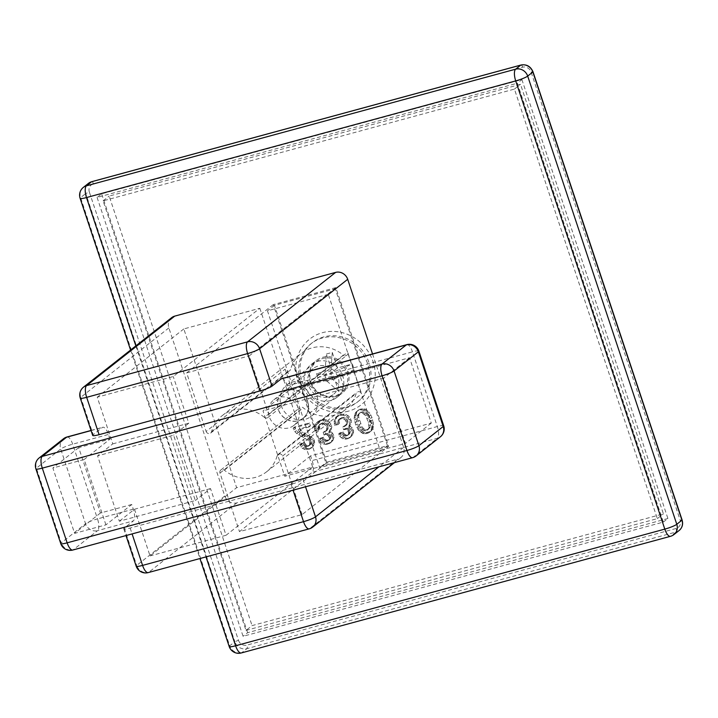 <?xml version="1.0" encoding="UTF-8"?>
<svg xmlns="http://www.w3.org/2000/svg" width="718" height="718" viewBox="0 0 718 718"><rect width="100%" height="100%" fill="white"/><g stroke="black" fill="none" stroke-linecap="round" stroke-linejoin="round"><path stroke-width="0.54" stroke-dasharray="3.59 2.69" d="M281.16 405.499A19.88 18.318 -128.3 0 0 311.352 416.252A19.88 18.318 -128.3 0 0 316.925 395.78A19.88 18.318 -128.3 0 0 286.733 385.027A19.88 18.318 -128.3 0 0 281.16 405.499M300.6 382.093A37.282 34.338 -128.3 0 0 357.214 402.251A37.282 34.338 -128.3 0 0 367.67 363.864A37.282 34.338 -128.3 0 0 311.056 343.698A37.282 34.338 -128.3 0 0 300.6 382.093M310.939 382.03A19.88 18.318 -128.3 0 0 341.131 392.782A19.88 18.318 -128.3 0 0 346.704 372.31A19.88 18.318 -128.3 0 0 316.512 361.558A19.88 18.318 -128.3 0 0 310.939 382.03M301.973 381.016A37.282 34.338 -128.3 0 0 358.578 401.174A37.282 34.338 -128.3 0 0 369.034 362.787A37.282 34.338 -128.3 0 0 312.42 342.621A37.282 34.338 -128.3 0 0 301.973 381.016M326.869 381.087L338.734 391.382L344.694 389.766L339.515 374.204L354.423 370.156L352.35 363.927L330.765 373.243L324.805 374.868L316.584 373.647L331.483 369.599L326.313 354.037L324.805 374.868L326.869 381.087L318.657 379.876L333.556 375.819L326.869 381.087L332.838 379.472L330.765 373.243L337.451 367.975L352.35 363.927M337.451 367.975L332.272 352.412L326.313 354.037M316.584 373.647L318.657 379.876M338.734 391.382L333.556 375.819M339.515 374.204L332.838 379.472L344.694 389.766M354.423 370.156L332.838 379.472M332.272 352.412L330.765 373.243M331.483 369.599L324.805 374.868M245.996 630.413L657.32 518.62L514.429 89.086L103.105 200.869L245.996 630.413L252.072 625.62L663.396 513.837L520.505 84.302L109.181 196.086L252.072 625.62M103.105 200.869L109.181 196.086M514.429 89.086L520.505 84.302M657.32 518.62L663.396 513.837M330.477 400.608A20.876 19.233 51.7 0 1 306.721 389.659A20.876 19.233 51.7 0 1 311.029 364.6A20.876 19.233 51.7 0 1 317.437 361.387A20.876 19.233 51.7 0 1 341.194 372.346A20.876 19.233 51.7 0 1 336.886 397.395A20.876 19.233 51.7 0 1 330.477 400.608M328.27 294.299L267.464 310.822L319.645 467.696L380.45 451.173L328.27 294.299L335.252 288.789L274.447 305.321L326.636 462.195L319.645 467.696M274.447 305.321L267.464 310.822M326.636 462.195L387.442 445.663L380.45 451.173M387.442 445.663L335.252 288.789M348.544 411.118A41.752 38.467 51.7 0 1 297.943 382.102A41.752 38.467 51.7 0 1 322.454 332.676A41.752 38.467 51.7 0 1 373.055 361.692A41.752 38.467 51.7 0 1 348.544 411.118M97.083 197.423L243.079 636.292L663.342 522.076L517.346 83.207L97.083 197.423L101.642 193.824L521.905 79.608L517.346 83.207M521.905 79.608L667.902 518.486L663.342 522.076M667.902 518.486L247.629 632.702L243.079 636.292M247.629 632.702L101.642 193.824M335.647 396.533A20.876 19.233 51.7 0 1 311.881 385.584A20.876 19.233 51.7 0 1 316.198 360.535A20.876 19.233 51.7 0 1 322.597 357.322A20.876 19.233 51.7 0 1 346.363 368.271A20.876 19.233 51.7 0 1 342.046 393.32A20.876 19.233 51.7 0 1 335.647 396.533M171.647 317.67A9.944 9.154 51.7 0 0 168.865 327.902L224.77 495.985A9.944 9.154 -128.3 0 0 236.823 502.887L397.772 459.152L309.673 528.601A9.944 9.154 -128.3 0 0 312.725 527.075M281.635 378.664A9.944 3.599 74.8 0 1 287.281 385.862L288.833 390.529L409.547 357.726L431.294 423.09L310.58 455.894L312.133 460.57A9.944 3.599 -105.2 0 1 312.195 472.3L303.086 479.48A9.944 1.409 161.6 0 1 291.104 484.309L130.146 528.053A9.944 1.409 161.6 0 1 123.756 528.798A9.944 1.409 161.6 0 1 124.25 528.089L133.36 520.9L97.594 530.62L73.29 549.782A9.944 3.599 -105.2 0 1 72.787 550.033M335.836 287.613L273.244 304.629L326.053 463.37L239.471 531.625L302.063 514.618L388.644 446.354L335.836 287.613L249.254 355.868L268.729 414.43A2.98 2.746 51.7 0 1 264.386 417.355L343.375 355.087A35.792 32.965 51.7 0 0 301.192 353.373A35.792 32.965 51.7 0 0 290.548 369.438A2.98 2.746 51.7 0 1 285.127 369.169L298.975 410.804A2.98 2.746 -128.3 0 1 303.328 407.869A35.792 32.965 -128.3 0 0 345.511 409.583A35.792 32.965 -128.3 0 0 356.155 393.518A2.98 2.746 -128.3 0 1 361.567 393.787L347.718 352.161A2.98 2.746 51.7 0 1 343.375 355.087M273.244 304.629L186.662 372.884L206.138 431.437L285.127 369.169M302.063 514.618L282.587 456.056A2.98 2.746 -128.3 0 0 277.166 455.786A35.792 32.965 -128.3 0 1 266.522 471.852A35.792 32.965 -128.3 0 1 224.339 470.146A2.98 2.746 -128.3 0 0 219.986 473.072L239.471 531.625M259.835 308.273L312.635 467.014L236.635 487.666L183.826 328.925L259.835 308.273L173.253 376.528L97.244 397.18L112.78 443.877L97.585 455.849L119.332 521.214L195.332 500.554L173.594 435.189L97.585 455.849M183.826 328.925L97.244 397.18M388.644 446.354L326.053 463.37M372.534 353.965L403.615 447.377A9.944 9.154 51.7 0 1 400.824 457.617A9.944 9.154 51.7 0 1 397.772 459.152M307.591 401.452A16.254 14.97 -128.3 0 0 282.91 392.665A16.254 14.97 -128.3 0 0 278.351 409.404A16.254 14.97 51.7 0 0 303.032 418.19A16.254 14.97 51.7 0 0 307.591 401.452M303.122 418.307A16.406 15.114 51.7 0 0 307.726 401.416A16.406 15.114 -128.3 0 0 282.811 392.549A16.406 15.114 -128.3 0 0 278.216 409.439A16.406 15.114 51.7 0 0 303.122 418.307L333.502 394.361A16.406 15.114 -128.3 0 0 338.106 377.471A16.406 15.114 51.7 0 0 313.192 368.594A16.406 15.114 51.7 0 0 308.596 385.485A16.406 15.114 -128.3 0 0 333.502 394.361M105.914 524.858L84.177 459.493L52.881 468.001L74.618 533.357L105.914 524.858L131.735 504.503L133.297 509.17A9.944 3.599 -105.2 0 1 133.36 520.9M131.735 504.503L100.439 513.002L78.702 447.637L109.998 439.138L84.177 459.493M109.998 439.138L108.445 434.462A9.944 3.599 74.8 0 0 102.8 427.264A9.944 3.599 74.8 0 0 102.297 427.524L93.187 434.704A9.944 1.409 161.6 0 0 92.694 435.413M264.386 417.355A35.792 32.965 51.7 0 0 222.203 415.641A35.792 32.965 51.7 0 0 211.559 431.706A2.98 2.746 51.7 0 1 206.138 431.437M293.922 425.379A16.254 14.97 51.7 0 0 298.473 408.641A16.254 14.97 -128.3 0 0 278.781 397.35A16.254 14.97 -128.3 0 0 273.791 399.845A16.254 14.97 -128.3 0 0 269.232 416.584A16.254 14.97 51.7 0 0 288.932 427.883A16.254 14.97 51.7 0 0 293.922 425.379L303.032 418.19M186.662 372.884L249.254 355.868M288.833 390.529L263.012 410.893L284.75 476.258L405.464 443.446L383.726 378.081L263.012 410.893M310.58 455.894L284.75 476.258M112.78 443.877L188.78 423.216L173.253 376.528M312.635 467.014L226.053 535.269L210.527 488.581L195.332 500.554M188.78 423.216L173.594 435.189M210.527 488.581L134.517 509.233L119.332 521.214M134.517 509.233L150.053 555.929L236.635 487.666M226.053 535.269L150.053 555.929M431.294 423.09L405.464 443.446M313.021 442.162L312.689 445.752L310.58 448.553L306.11 449.773L302.637 448.49L300.932 447.036L299.783 444.487L302.852 443.652L304.665 446.345L306.909 446.686L309.691 444.981L309.557 441.83L308.139 440.305L296.749 433.537L294.954 431.805L293.132 428.161L307.941 424.132L308.911 427.048L298.015 430.01L301.228 433.277L310.167 438.168L311.872 439.613L313.021 442.162L314.538 440.969L313.389 438.411L302.754 432.074L299.532 428.817L310.427 425.855L309.458 422.938L294.649 426.959L296.471 430.603L298.266 432.344L309.655 439.111L311.082 440.637L311.208 443.778L308.426 445.492L306.182 445.142L304.369 442.459L301.3 443.293L302.449 445.842L304.154 447.287L307.627 448.57L312.097 447.359L314.215 444.559L314.538 440.969M345.95 429.4L343.617 429.714L342.746 427.084L345.161 426.106L346.435 423.539L346.327 422.292L345.268 420.039L342.639 418.522L338.725 419.59L337.451 422.157L337.945 424.571L334.588 425.487L334.337 420.138L336.634 416.97L340.35 415.327L342.782 415.3L344.748 415.722L347.961 418.029L349.199 419.922L349.801 423.575L348.257 427.174L350.707 429.059L351.865 431.608L352.071 433.142L350.806 436.67L348.122 438.671L344.945 439.21L342.98 438.797L339.776 436.481L338.618 433.932L341.696 433.098L342.657 435.063L344.532 436.14L346.866 435.826L348.535 434.417L348.401 431.276L345.95 429.4L347.467 428.197L345.134 428.511L344.263 425.891L346.677 424.912L347.952 422.337L347.844 421.098L346.794 418.836L345.564 417.894L344.155 417.329L341.544 417.714L339.417 419.572L338.968 420.963L339.461 423.378L336.114 424.284L335.503 420.631L336.769 417.104L340.197 414.582L344.299 414.106L348.149 415.605L351.201 420.183L351.317 422.381L349.774 425.98L352.233 427.856L353.382 430.405L353.588 431.94L352.323 435.467L349.639 437.468L346.471 438.016L344.496 437.594L341.292 435.287L340.144 432.739L343.213 431.904L344.173 433.869L346.058 434.946L349.406 434.031L350.312 431.249L349.352 429.274L347.467 428.197M368.379 414.394L370.398 418.612L372.068 425.478L370.829 430.908L367.957 433.277L363.2 433.618L358.865 430.656L355.805 425.128L354.127 418.262L355.365 412.832L358.237 410.463L361.405 409.924L364.035 410.481L368.379 414.394L369.896 413.191L371.915 417.418L373.584 424.284L372.893 428.61L370.497 431.482L366.306 432.622L363.685 432.065L361.325 430.477L359.332 428.152L357.322 423.934L355.643 417.068L356.891 411.638L359.754 409.269L362.931 408.721L365.552 409.287L369.896 413.191M325.712 425.352L323.073 423.835L320.461 424.23L318.334 426.079L317.886 427.479L318.388 429.885L315.031 430.8L314.78 425.46L317.078 422.292L320.793 420.64L325.191 421.035L327.076 422.112L330.118 426.698L330.244 428.888L328.7 432.496L331.151 434.372L332.506 438.456L331.24 441.983L329.858 443.311L326.878 444.442L323.423 444.11L320.21 441.803L319.061 439.245L322.131 438.411L323.091 440.376L324.976 441.462L327.309 441.139L328.97 439.739L329.23 437.756L328.27 435.79L326.385 434.713L324.051 435.027L323.181 432.398L325.604 431.428L326.43 430.244L326.771 427.605L325.712 425.352L327.228 424.15L324.599 422.642L321.987 423.037L319.86 424.885L319.402 426.277L319.905 428.691L316.548 429.597L316.064 428.143L315.947 425.945L317.212 422.417L320.632 419.895L324.742 419.42L328.593 420.919L331.635 425.496L331.761 427.695L330.217 431.294L332.667 433.178L334.032 437.262L332.766 440.789L331.375 442.117L328.404 443.248L324.94 442.916L321.736 440.601L320.578 438.052L323.656 437.217L324.617 439.183L326.493 440.26L328.826 439.946L330.495 438.536L330.747 436.562L329.786 434.596L327.911 433.51L325.577 433.834L324.698 431.204L327.121 430.226L327.946 429.05L328.288 426.411L327.228 424.15M409.547 357.726L383.726 378.081M78.702 447.637L52.881 468.001M100.439 513.002L74.618 533.357M369.007 427.264L368.289 422.372L365.776 415.731L362.473 413.128L359.206 413.38L357.456 415.453L357.115 418.091L359.072 424.876L361.459 429.319L365.031 430.89L366.988 430.36L370.524 426.07L368.505 429.167L366.548 429.696L363.829 428.843L361.935 426.815L358.632 416.889L358.973 414.25L360.723 412.186L363.999 411.935L367.302 414.537L369.806 421.17L370.524 426.07M312.689 445.752L314.215 444.559M313.227 443.697L314.744 442.503M311.962 447.224L313.479 446.022M310.58 448.553L312.097 447.359M309.279 449.226L310.795 448.032M307.6 449.683L309.117 448.481M306.11 449.773L307.627 448.57M304.136 449.351L305.662 448.149M302.637 448.49L304.154 447.287M300.932 447.036L302.449 445.842M300.169 445.654L301.686 444.46M299.783 444.487L301.3 443.293M302.852 443.652L304.369 442.459M303.238 444.819L304.764 443.625M303.813 445.618L305.329 444.424M304.665 446.345L306.182 445.142M305.697 446.704L307.214 445.501M306.909 446.686L308.426 445.492M308.031 446.381L309.548 445.187M309.045 445.788L310.571 444.595M309.691 444.981L311.208 443.778M309.961 443.948L311.477 442.755M309.952 442.997L311.468 441.803M309.557 441.83L311.082 440.637M308.991 441.031L310.508 439.838M308.139 440.305L309.655 439.111M303.247 437.504L304.764 436.302M301.084 436.499L302.601 435.296M298.724 434.911L300.25 433.717M296.749 433.537L298.266 432.344M294.954 431.805L296.471 430.603M293.716 429.911L295.233 428.709M293.132 428.161L294.649 426.959M307.941 424.132L309.458 422.938M308.911 427.048L310.427 425.855M298.015 430.01L299.532 428.817M299.155 431.617L300.671 430.414M301.228 433.277L302.754 432.074M303.965 435.081L305.482 433.878M306.505 436.302L308.022 435.099M309.413 437.738L310.939 436.535M310.167 438.168L311.684 436.966M311.872 439.613L313.389 438.411M312.635 440.996L314.152 439.802M343.617 429.714L345.134 428.511M344.73 429.409L346.255 428.206M342.746 427.084L344.263 425.891M343.859 426.779L345.376 425.586M345.161 426.106L346.677 424.912M345.986 424.93L347.503 423.737M346.435 423.539L347.952 422.337M346.327 422.292L347.844 421.098M345.941 421.125L347.458 419.931M345.268 420.039L346.794 418.836M344.048 419.097L345.564 417.894M342.639 418.522L344.155 417.329M341.14 418.612L342.657 417.418M340.027 418.917L341.544 417.714M338.725 419.59L340.242 418.388M337.9 420.766L339.417 419.572M337.451 422.157L338.968 420.963M337.559 423.405L339.075 422.211M337.945 424.571L339.461 423.378M334.588 425.487L336.114 424.284M334.103 424.024L335.629 422.83M333.987 421.825L335.503 420.631M334.337 420.138L335.853 418.944M335.252 418.307L336.769 417.104M336.634 416.97L338.151 415.776M338.681 415.785L340.197 414.582M340.35 415.327L341.876 414.124M342.782 415.3L344.299 414.106M344.748 415.722L346.273 414.528M346.632 416.799L348.149 415.605M347.961 418.029L349.478 416.835M349.199 419.922L350.716 418.729M349.684 421.385L351.201 420.183M349.801 423.575L351.317 422.381M349.262 425.63L350.788 424.437M348.257 427.174L349.774 425.98M349.011 427.614L350.528 426.411M350.707 429.059L352.233 427.856M351.479 430.441L352.996 429.238M351.865 431.608L353.382 430.405M352.071 433.142L353.588 431.94M351.533 435.198L353.05 433.995M350.806 436.67L352.323 435.467M349.424 437.998L350.94 436.804M348.122 438.671L349.639 437.468M346.444 439.129L347.961 437.926M344.945 439.21L346.471 438.016M342.98 438.797L344.496 437.594M341.472 437.926L342.998 436.732M339.776 436.481L341.292 435.287M339.013 435.099L340.529 433.905M338.618 433.932L340.144 432.739M341.696 433.098L343.213 431.904M342.082 434.264L343.599 433.071M342.657 435.063L344.173 433.869M343.5 435.79L345.026 434.587M344.532 436.14L346.058 434.946M345.753 436.131L347.27 434.937M346.866 435.826L348.392 434.632M347.889 435.234L349.406 434.031M348.535 434.417L350.052 433.223M348.804 433.394L350.321 432.2M348.786 432.442L350.312 431.249M348.401 431.276L349.917 430.073M347.835 430.477L349.352 429.274M346.982 429.75L348.499 428.556M357.905 421.376L359.422 420.174M357.115 418.091L358.632 416.889M357.187 416.476L358.713 415.282M357.456 415.453L358.973 414.25M358.282 414.268L359.808 413.074M359.206 413.38L360.723 412.186M361.163 412.85L362.68 411.656M362.473 413.128L363.999 411.935M363.882 413.703L365.408 412.509M364.735 414.43L366.252 413.227M365.776 415.731L367.302 414.537M367.122 418.872L368.648 417.67M368.289 422.372L369.806 421.17M369.079 425.657L370.596 424.455M368.738 428.296L370.255 427.093M367.912 429.472L369.429 428.278M366.988 430.36L368.505 429.167M365.031 430.89L366.548 429.696M363.721 430.612L365.238 429.418M362.312 430.037L363.829 428.843M361.459 429.319L362.976 428.116M360.418 428.009L361.935 426.815M359.072 424.876L360.589 423.674M370.398 418.612L371.915 417.418M369.24 416.063L370.757 414.869M371.17 420.954L372.687 419.752M371.762 423.656L373.288 422.453M372.068 425.478L373.584 424.284M371.996 427.093L373.513 425.891M371.825 428.413L373.342 427.21M371.377 429.804L372.893 428.61M370.829 430.908L372.346 429.714M370.183 431.715L371.7 430.522M368.98 432.685L370.497 431.482M367.957 433.277L369.474 432.083M366 433.807L367.526 432.613M364.789 433.825L366.306 432.622M363.2 433.618L364.717 432.424M362.168 433.259L363.685 432.065M361.037 432.613L362.554 431.419M359.808 431.671L361.325 430.477M358.865 430.656L360.382 429.463M357.815 429.355L359.332 428.152M356.954 427.677L358.47 426.483M355.805 425.128L357.322 423.934M355.024 422.794L356.541 421.592M354.432 420.093L355.949 418.89M354.127 418.262L355.643 417.068M354.198 416.655L355.724 415.453M354.369 415.336L355.895 414.133M354.827 413.936L356.343 412.742M355.365 412.832L356.891 411.638M356.011 412.024L357.537 410.831M357.214 411.064L358.74 409.861M358.237 410.463L359.754 409.269M360.194 409.933L361.71 408.739M361.405 409.924L362.931 408.721M363.003 410.122L364.52 408.928M364.035 410.481L365.552 409.287M365.166 411.127L366.683 409.933M366.386 412.069L367.903 410.875M367.338 413.083L368.855 411.89M323.073 423.835L324.599 422.642M324.482 424.41L326.008 423.216M321.583 423.925L323.1 422.731M320.461 424.23L321.987 423.037M319.16 424.903L320.686 423.701M318.334 426.079L319.86 424.885M317.886 427.479L319.402 426.277M317.993 428.718L319.519 427.524M318.388 429.885L319.905 428.691M315.031 430.8L316.548 429.597M314.547 429.337L316.064 428.143M314.421 427.147L315.947 425.945M314.78 425.46L316.297 424.257M315.687 423.62L317.212 422.417M317.078 422.292L318.595 421.089M319.115 421.098L320.632 419.895M320.793 420.64L322.31 419.447M323.226 420.613L324.742 419.42M325.191 421.035L326.708 419.842M327.076 422.112L328.593 420.919M328.395 423.351L329.912 422.148M329.634 425.236L331.151 424.042M330.118 426.698L331.635 425.496M330.244 428.888L331.761 427.695M329.706 430.944L331.222 429.75M328.7 432.496L330.217 431.294M329.454 432.927L330.971 431.724M331.151 434.372L332.667 433.178M331.913 435.754L333.43 434.561M332.299 436.921L333.825 435.727M332.506 438.456L334.032 437.262M331.976 440.511L333.493 439.317M331.24 441.983L332.766 440.789M329.858 443.311L331.375 442.117M328.557 443.984L330.074 442.791M326.878 444.442L328.404 443.248M325.389 444.532L326.905 443.329M323.423 444.11L324.94 442.916M321.915 443.248L323.432 442.046M320.21 441.803L321.736 440.601M319.447 440.412L320.964 439.219M319.061 439.245L320.578 438.052M322.131 438.411L323.656 437.217M322.526 439.578L324.042 438.384M323.091 440.376L324.617 439.183M323.944 441.103L325.46 439.91M324.976 441.462L326.493 440.26M326.187 441.444L327.713 440.251M327.309 441.139L328.826 439.946M328.332 440.547L329.849 439.353M328.97 439.739L330.495 438.536M329.239 438.707L330.765 437.513M329.23 437.756L330.747 436.562M328.844 436.589L330.361 435.395M328.27 435.79L329.786 434.596M327.417 435.072L328.943 433.869M326.385 434.713L327.911 433.51M325.173 434.722L326.69 433.528M324.051 435.027L325.577 433.834M323.181 432.398L324.698 431.204M324.303 432.101L325.819 430.899M325.604 431.428L327.121 430.226M326.43 430.244L327.946 429.05M326.878 428.852L328.395 427.659M326.771 427.605L328.288 426.411M326.376 426.438L327.902 425.244M674.005 534.533A9.944 9.154 51.7 0 1 670.953 536.068L676.114 531.993L246.911 648.641A9.944 9.154 -128.3 0 1 234.858 641.73L238.457 640.285L89.355 192.074L85.765 193.519L234.858 641.73L229.697 645.805L80.596 197.594A9.944 9.154 51.7 0 1 83.387 187.353M88.547 183.287A9.944 9.154 51.7 0 0 85.765 193.519L80.596 197.594A9.944 1.409 161.6 0 0 80.102 198.303M670.45 536.319A9.944 3.599 74.8 0 0 670.953 536.068L241.742 652.716A9.944 9.154 51.7 0 1 229.697 645.805A9.944 1.409 161.6 0 0 229.204 646.514M238.457 640.285A6.956 6.408 -128.3 0 0 246.884 645.123A2.98 1.077 74.8 0 1 246.911 648.641L241.742 652.716A9.944 3.599 74.8 0 1 241.248 652.967M682.1 520.011L680.179 520.236A6.956 6.408 -128.3 0 1 676.096 528.475A2.98 1.077 74.8 0 1 676.114 531.993A9.944 9.154 -128.3 0 0 679.165 530.467M91.913 181.663A2.98 1.077 -105.2 0 1 93.439 183.835L522.65 67.196A6.956 6.408 -128.3 0 1 531.078 72.024L680.179 520.236M89.355 192.074A6.956 6.408 51.7 0 1 93.439 183.835M532.998 71.8L531.078 72.024M520.954 65.033A2.98 1.077 -105.2 0 1 522.65 67.196M135.846 345.888L206.03 556.89M676.096 528.475L246.884 645.123M236.823 502.887L148.716 572.345L309.673 528.601A9.944 3.599 -105.2 0 1 309.171 528.861M303.086 479.48L305.518 486.786M291.104 484.309L293.052 490.179M219.986 473.072L298.975 410.804M282.587 456.056L361.567 393.787M268.729 414.43L347.718 352.161M168.865 327.902L80.757 397.359A9.944 9.154 51.7 0 1 83.548 387.119M130.146 528.053L132.103 533.914M224.77 495.985L136.671 565.434A9.944 9.154 -128.3 0 0 148.716 572.345A9.944 3.599 -105.2 0 1 148.222 572.596M124.25 528.089L136.671 565.434A9.944 1.409 161.6 0 0 136.178 566.143M80.263 398.068A9.944 1.409 161.6 0 1 80.757 397.359L93.187 434.704M211.559 431.706L290.548 369.438M403.615 447.377L378.924 466.835M224.339 470.146L303.328 407.869M277.166 455.786L356.155 393.518M91.078 430.576L102.297 427.524M133.297 509.17L97.522 518.89A9.944 3.599 -105.2 0 1 97.594 530.62A9.944 9.154 51.7 0 1 85.55 523.709L61.245 542.871L36.394 468.172L60.698 449.01A9.944 9.154 51.7 0 1 63.48 438.77M67.034 436.984A9.944 3.599 74.8 0 1 72.68 444.191L97.522 518.89A9.944 1.409 -18.4 0 0 85.55 523.709L60.698 449.01A9.944 1.409 -18.4 0 1 72.68 444.191L108.445 434.462M440.43 436.75A9.944 9.154 51.7 0 1 437.379 438.276L413.083 457.438L73.29 549.782A9.944 9.154 51.7 0 1 61.245 542.871A9.944 1.409 -18.4 0 0 60.752 543.58M287.281 385.862L412.464 351.847L437.316 426.546A9.944 3.599 -105.2 0 1 437.379 438.276L312.195 472.3M443.706 425.801A9.944 1.409 161.6 0 0 437.316 426.546L312.133 460.57M416.126 455.903A9.944 9.154 51.7 0 1 413.083 457.438A9.944 3.599 -105.2 0 1 412.581 457.689M39.176 457.931A9.944 9.154 51.7 0 0 36.394 468.172A9.944 1.409 -18.4 0 0 35.9 468.881M406.819 344.64A9.944 3.599 74.8 0 1 412.464 351.847A9.944 1.409 161.6 0 1 418.863 351.102M286.733 385.027L316.512 361.558M357.214 402.251L358.578 401.174M311.352 416.252L341.131 392.782M311.056 343.698L312.42 342.621M311.029 364.6L316.198 360.535M336.886 397.395L342.046 393.32M130.586 350.043L199.945 558.541M210.67 433.053L289.659 370.784M222.203 415.641L301.192 353.373M267.895 417.499L346.884 355.231M273.791 399.845L282.91 392.665M123.756 528.798L126.009 535.574M400.824 457.617L394.496 462.607M282.811 392.549L313.192 368.594M220.83 470.003L299.819 407.734M278.054 454.449L357.043 392.181M266.522 471.852L345.511 409.583M91.042 430.459L102.8 427.264"/><path stroke-width="1.08" d="M174.698 316.135L86.591 385.593A9.944 9.154 51.7 0 0 83.548 387.119L171.647 317.67A9.944 9.154 51.7 0 1 174.698 316.135L335.647 272.391A9.944 9.154 -128.3 0 1 347.7 279.302L372.534 353.965M335.647 272.391L247.548 341.849L86.591 385.593A9.944 3.599 74.8 0 0 86.663 397.323L99.084 434.677L260.042 390.933A9.944 1.409 161.6 0 0 272.023 386.104L281.133 378.924L406.316 344.9L382.021 364.062A9.944 9.154 51.7 0 1 394.065 370.964L418.917 445.672A9.944 9.154 51.7 0 1 416.126 455.903L440.43 436.75A9.944 9.944 0 0 0 443.706 425.801A9.944 1.409 161.6 0 1 443.221 426.51L418.917 445.672A9.944 1.409 161.6 0 1 406.935 450.491L67.142 542.835L42.299 468.136L382.084 375.792L406.935 450.491A9.944 3.599 -105.2 0 0 412.581 457.689L72.787 550.033A9.944 3.599 -105.2 0 1 67.142 542.835A9.944 1.409 -18.4 0 1 60.752 543.58A9.944 9.944 0 0 0 72.787 550.033M406.819 344.64A9.944 3.599 74.8 0 0 406.316 344.9A9.944 9.154 51.7 0 1 418.37 351.811A9.944 1.409 161.6 0 0 418.863 351.102A9.944 9.944 0 0 0 406.819 344.64L281.635 378.664A9.944 3.599 74.8 0 0 281.133 378.924M99.084 434.677A9.944 1.409 161.6 0 1 92.694 435.413L80.263 398.068A9.944 1.409 161.6 0 0 86.663 397.323L247.62 353.579L260.042 390.933M674.005 534.533L679.165 530.467A9.944 9.154 -128.3 0 0 681.956 520.227L532.855 72.015L527.685 76.09L676.787 524.302A9.944 9.154 51.7 0 1 674.005 534.533A9.944 9.944 0 0 1 670.45 536.319A9.944 3.599 74.8 0 1 664.805 529.121A9.944 1.409 -18.4 0 0 676.787 524.302L682.1 520.011L532.998 71.8C530.602 66.334 526.59 64.073 520.954 65.033L91.742 181.681A2.98 1.077 -105.2 0 1 91.913 181.663M88.547 183.287L91.742 181.681A2.98 1.077 -105.2 0 0 91.599 181.753L86.429 185.827A9.944 9.154 51.7 0 0 83.387 187.353L88.547 183.287A9.944 9.154 51.7 0 1 91.599 181.753L520.801 65.105L515.641 69.179A9.944 3.599 74.8 0 0 515.712 80.91L664.805 529.121L235.603 645.769A9.944 3.599 74.8 0 0 241.248 652.967L670.45 536.319M135.846 345.888L86.501 197.558A9.944 3.599 -105.2 0 1 86.429 185.827L515.641 69.179A9.944 9.154 -128.3 0 1 527.685 76.09A9.944 1.409 -18.4 0 1 515.712 80.91L86.501 197.558A9.944 1.409 161.6 0 1 80.102 198.303L130.586 350.043M206.03 556.89L235.603 645.769A9.944 1.409 161.6 0 1 229.204 646.514A9.944 9.944 0 0 0 241.248 652.967M532.998 71.8L532.855 72.015A9.944 9.154 -128.3 0 0 520.801 65.105A2.98 1.077 -105.2 0 1 520.954 65.033M305.518 486.786L315.507 516.834A9.944 1.409 161.6 0 1 303.526 521.663L293.052 490.179M347.7 279.302L259.593 348.76A9.944 9.154 51.7 0 0 247.548 341.849A9.944 3.599 74.8 0 0 247.62 353.579A9.944 1.409 161.6 0 0 259.593 348.76L272.023 386.104M132.103 533.914L142.577 565.398L303.526 521.663A9.944 3.599 -105.2 0 0 309.171 528.861A9.944 9.944 0 0 0 312.725 527.075A9.944 9.154 -128.3 0 0 315.507 516.834L378.924 466.835M142.577 565.398A9.944 1.409 161.6 0 1 136.178 566.143A9.944 9.944 0 0 0 148.222 572.596A9.944 3.599 -105.2 0 1 142.577 565.398M440.43 436.75A9.944 9.154 51.7 0 0 443.221 426.51L418.37 351.811L394.065 370.964A9.944 1.409 161.6 0 1 382.084 375.792A9.944 3.599 74.8 0 1 382.021 364.062L42.227 456.406L66.532 437.244L91.078 430.576M91.042 430.459L67.034 436.984A9.944 3.599 74.8 0 0 66.532 437.244A9.944 9.154 51.7 0 0 63.48 438.77L39.176 457.931A9.944 9.154 51.7 0 1 42.227 456.406A9.944 3.599 74.8 0 0 42.299 468.136A9.944 1.409 -18.4 0 1 35.9 468.881A9.944 9.944 0 0 1 39.176 457.931M83.387 187.353A9.944 9.944 0 0 0 80.102 198.303M679.165 530.467C682.306 527.73 683.285 524.248 682.1 520.011M199.945 558.541L229.204 646.514M126.009 535.574L136.178 566.143M394.496 462.607L312.725 527.075M83.548 387.119A9.944 9.944 0 0 0 80.263 398.068M148.222 572.596L309.171 528.861M412.581 457.689A9.944 9.944 0 0 0 416.126 455.903M60.752 543.58L35.9 468.881M418.863 351.102L443.706 425.801M67.034 436.984A9.944 9.944 0 0 0 63.48 438.77"/></g></svg>

